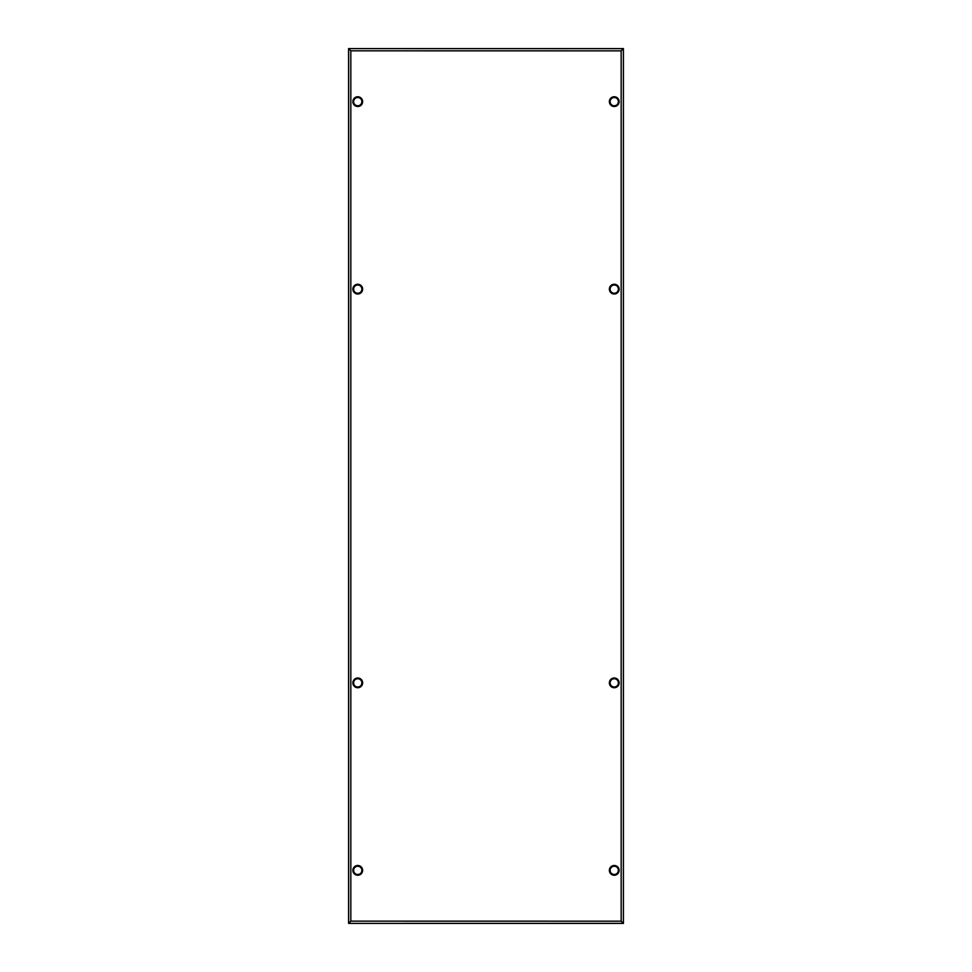 <?xml version="1.0" encoding="UTF-8"?>
<svg xmlns="http://www.w3.org/2000/svg" width="972" height="972" viewBox="0 0 972 972"><rect width="100%" height="100%" fill="white"/><g stroke="black" fill="none" stroke-linecap="round" stroke-linejoin="round"><path stroke-width="1.46" d="M348.644 48.649L348.644 923.351M623.356 923.351L348.584 923.4L348.584 48.6L623.356 48.649M348.584 923.4L623.417 923.4L623.417 48.6L348.584 48.6M352.885 870.365A4.872 4.872 0 0 1 357.757 865.493A4.872 4.872 0 0 1 362.629 870.365A4.872 4.872 0 0 1 357.757 875.237A4.872 4.872 0 0 1 352.885 870.365M353.626 870.365A4.119 4.119 0 0 1 357.757 866.234A4.119 4.119 0 0 1 361.876 870.365A4.119 4.119 0 0 1 357.757 874.484A4.119 4.119 0 0 1 353.626 870.365M352.885 289.134A4.872 4.872 0 0 1 357.757 284.261A4.872 4.872 0 0 1 362.629 289.134A4.872 4.872 0 0 1 357.757 294.006A4.872 4.872 0 0 1 352.885 289.134M353.626 289.134A4.119 4.119 0 0 1 357.757 285.003A4.119 4.119 0 0 1 361.876 289.134A4.119 4.119 0 0 1 357.757 293.252A4.119 4.119 0 0 1 353.626 289.134M352.885 682.866A4.872 4.872 0 0 1 357.757 677.994A4.872 4.872 0 0 1 362.629 682.866A4.872 4.872 0 0 1 357.757 687.739A4.872 4.872 0 0 1 352.885 682.866M353.626 682.866A4.119 4.119 0 0 1 357.757 678.748A4.119 4.119 0 0 1 361.876 682.866A4.119 4.119 0 0 1 357.757 686.997A4.119 4.119 0 0 1 353.626 682.866M352.885 101.635A4.872 4.872 0 0 1 357.757 96.763A4.872 4.872 0 0 1 362.629 101.635A4.872 4.872 0 0 1 357.757 106.507A4.872 4.872 0 0 1 352.885 101.635M353.626 101.635A4.119 4.119 0 0 1 357.757 97.516A4.119 4.119 0 0 1 361.876 101.635A4.119 4.119 0 0 1 357.757 105.766A4.119 4.119 0 0 1 353.626 101.635M609.371 870.365A4.872 4.872 0 0 1 614.243 865.493A4.872 4.872 0 0 1 619.115 870.365A4.872 4.872 0 0 1 614.243 875.237A4.872 4.872 0 0 1 609.371 870.365M610.124 870.365A4.119 4.119 0 0 1 614.243 866.234A4.119 4.119 0 0 1 618.374 870.365A4.119 4.119 0 0 1 614.243 874.484A4.119 4.119 0 0 1 610.124 870.365M609.371 289.134A4.872 4.872 0 0 1 614.243 284.261A4.872 4.872 0 0 1 619.115 289.134A4.872 4.872 0 0 1 614.243 294.006A4.872 4.872 0 0 1 609.371 289.134M610.124 289.134A4.119 4.119 0 0 1 614.243 285.003A4.119 4.119 0 0 1 618.374 289.134A4.119 4.119 0 0 1 614.243 293.252A4.119 4.119 0 0 1 610.124 289.134M609.371 682.866A4.872 4.872 0 0 1 614.243 677.994A4.872 4.872 0 0 1 619.115 682.866A4.872 4.872 0 0 1 614.243 687.739A4.872 4.872 0 0 1 609.371 682.866M610.124 682.866A4.119 4.119 0 0 1 614.243 678.748A4.119 4.119 0 0 1 618.374 682.866A4.119 4.119 0 0 1 614.243 686.997A4.119 4.119 0 0 1 610.124 682.866M609.371 101.635A4.872 4.872 0 0 1 614.243 96.763A4.872 4.872 0 0 1 619.115 101.635A4.872 4.872 0 0 1 614.243 106.507A4.872 4.872 0 0 1 609.371 101.635M610.124 101.635A4.119 4.119 0 0 1 614.243 97.516A4.119 4.119 0 0 1 618.374 101.635A4.119 4.119 0 0 1 614.243 105.766A4.119 4.119 0 0 1 610.124 101.635M609.918 872.601L609.918 868.118M609.918 685.114L609.918 680.631M609.918 291.369L609.918 286.886M609.918 103.883L609.918 99.399M362.082 99.399L362.082 103.883M362.082 286.886L362.082 291.369M362.082 680.631L362.082 685.114M362.082 868.118L362.082 872.601M348.766 48.77L350.843 50.836L621.169 50.848L623.234 48.77M623.234 923.23L621.157 921.164L350.831 921.152L348.766 923.23M621.169 921.152L621.169 50.848M350.831 921.152L350.831 50.848"/></g></svg>
